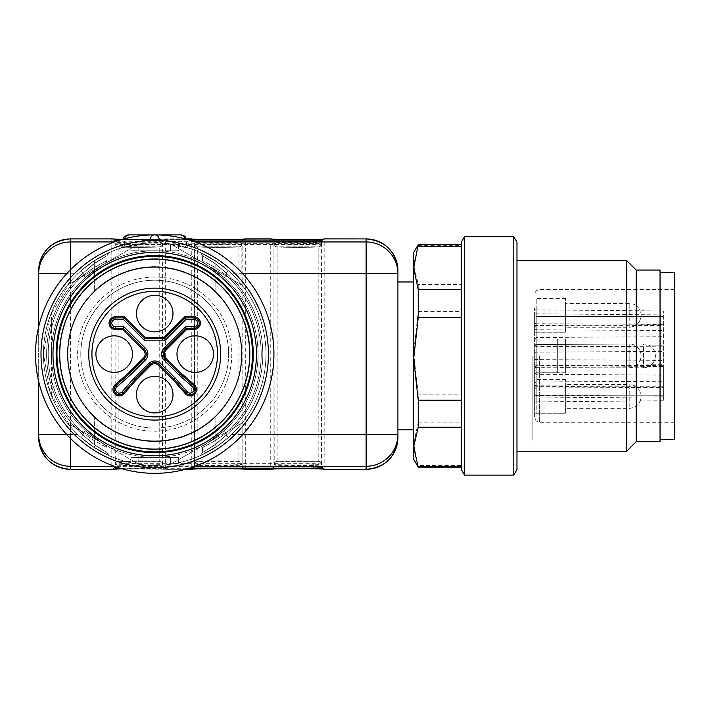 <?xml version="1.0" encoding="UTF-8"?>
<svg xmlns="http://www.w3.org/2000/svg" width="710" height="710" viewBox="0 0 710 710"><rect width="100%" height="100%" fill="white"/><g stroke="black" fill="none" stroke-linecap="round" stroke-linejoin="round"><path stroke-width="0.53" stroke-dasharray="3.55 2.66" d="M189.108 239.971L120.283 239.98M116.316 241.258L193.413 241.356M116.28 466.967L122.928 466.86L122.928 463.683L313.669 463.683L313.669 466.86L313.669 465.077L122.928 465.077L122.928 468.254L189.162 468.254M122.928 468.254L120.23 468.236M193.457 466.86L122.928 466.86M162.377 243.69A3.177 3.142 79.5 0 1 159.235 246.867L159.235 461.367C156.768 460.71 120.869 460.71 118.41 461.367L118.153 461.411A3.177 3.177 0 0 0 114.976 464.589L114.976 242.057L115.268 464.544C118.109 463.887 159.528 463.887 162.377 464.544L162.661 242.057L162.661 464.589A3.177 3.177 0 0 0 159.484 461.411L118.153 461.411L118.153 246.823L159.235 246.867C156.768 247.524 120.869 247.524 118.41 246.867A3.177 3.142 100.5 0 1 115.268 243.69L114.976 243.645A3.177 3.177 0 0 0 118.153 246.823L159.484 246.823A3.177 3.177 0 0 0 162.661 243.645L162.377 243.69C159.528 244.346 118.109 244.346 115.268 243.69M321.328 243.69A3.177 3.142 79.5 0 1 318.186 246.867L318.186 461.367C315.728 460.71 279.829 460.71 277.361 461.367L277.113 461.411A3.177 3.177 0 0 0 273.936 464.589L273.936 242.057L274.22 464.544C277.069 463.887 318.488 463.887 321.328 464.544L321.621 242.057L321.621 464.589A3.177 3.177 0 0 0 318.444 461.411L277.113 461.411L277.113 246.823L318.186 246.867C315.728 247.524 279.829 247.524 277.361 246.867A3.177 3.142 100.5 0 1 274.22 243.69L273.936 243.645A3.177 3.177 0 0 0 277.113 246.823L318.444 246.823A3.177 3.177 0 0 0 321.621 243.645L321.328 243.69C318.488 244.346 277.069 244.346 274.22 243.69M112.641 469.248A3.177 3.177 0 0 0 114.976 466.177L115.153 466.133C117.185 465.245 160.46 465.245 162.492 466.133L162.661 466.177A3.177 3.177 0 0 0 162.67 466.355L165.093 469.274L122.12 468.786C143.5 468.476 158.019 468.653 165.643 469.31L165.643 238.924C158.019 239.581 143.5 239.758 122.111 239.447L165.093 238.968L162.67 241.897A3.177 3.177 0 0 1 165.847 238.88L186.437 238.88M77.789 273.732A111.266 111.266 0 0 0 70.468 281.435L50.303 315.417L43.452 354.166L50.374 392.941L70.468 426.808A111.266 111.266 0 0 0 77.789 434.502C120.017 475.469 189.064 475.7 231.646 434.502A111.266 111.266 0 0 0 231.646 273.732C189.233 232.596 120.159 232.702 77.789 273.732L70.468 273.732L70.468 281.435M38.677 381.465L38.677 326.769M397.919 355.879L397.919 429.798L397.919 355.879M397.919 434.502L397.919 273.732M38.677 273.732L38.677 434.502M265.984 354.121A111.266 111.266 0 0 1 99.081 450.477A111.266 111.266 0 0 1 99.081 257.757A111.266 111.266 0 0 1 265.984 354.121A111.266 111.266 0 0 1 99.081 450.477A111.266 111.266 0 0 1 99.081 257.757A111.266 111.266 0 0 1 265.984 354.121M94.315 260.668A111.266 111.266 0 0 1 215.121 260.668L215.121 290.914A87.428 87.428 0 0 0 94.315 290.914L94.315 260.668A111.266 111.266 0 0 1 215.121 260.668L215.121 290.914A87.428 87.428 0 0 0 94.315 290.914L94.315 260.668M215.121 447.566A111.266 111.266 0 0 1 94.315 447.566L94.315 417.32A87.428 87.428 0 0 0 215.121 417.32L215.121 447.566A111.266 111.266 0 0 1 94.315 447.566L94.315 417.32A87.428 87.428 0 0 0 215.121 417.32L215.121 447.566M238.959 461.411L238.711 461.367C236.244 460.71 200.353 460.71 197.886 461.367L197.637 246.823L238.959 246.823A3.177 3.177 0 0 0 242.145 243.645L242.145 466.177L241.853 243.69C239.013 244.346 197.584 244.346 194.744 243.69L194.451 466.177L194.451 243.645A3.177 3.177 0 0 0 197.637 246.823L238.959 246.823L238.959 461.411A3.177 3.177 0 0 1 242.145 464.589L241.853 464.544C239.013 463.887 197.584 463.887 194.744 464.544L194.451 464.589A3.177 3.177 0 0 1 197.637 461.411L239.288 461.42C238.436 460.71 198.17 460.692 197.309 461.42L197.637 461.411M122.928 245.145L122.945 239.208A119.218 119.218 0 0 1 186.481 239.208L186.508 239.669L146.748 240.007L136.87 241.364L122.928 245.145L124.605 244.568L124.605 239.669L122.928 239.669L159.235 239.669M77.621 354.121A77.097 77.097 0 0 1 193.262 287.355A77.097 77.097 0 0 1 193.262 420.879A77.097 77.097 0 0 1 77.621 354.121A77.097 77.097 0 0 1 193.262 287.355A77.097 77.097 0 0 1 193.262 420.879A77.097 77.097 0 0 1 77.621 354.121M112.641 238.986A3.177 3.177 0 0 1 114.976 242.057L115.153 242.101C117.185 242.998 160.46 242.998 162.492 242.101L162.661 242.057A3.177 3.177 0 0 1 162.67 241.879M192.117 238.986A3.177 3.177 0 0 1 194.451 242.057L194.629 242.101C196.661 242.998 239.936 242.998 241.968 242.101L242.145 242.057A3.177 3.177 0 0 1 244.48 238.986M271.593 238.986A3.177 3.177 0 0 1 273.936 242.057L274.104 242.101C276.137 242.998 319.411 242.998 321.444 242.101L321.621 242.057A3.177 3.177 0 0 1 323.955 238.986M323.858 469.221L321.621 466.337A3.177 3.177 0 0 1 321.621 466.177L321.444 466.133C319.411 465.245 276.137 465.245 274.104 466.133L273.936 466.177A3.177 3.177 0 0 1 271.593 469.248M244.382 469.221L242.145 466.337A3.177 3.177 0 0 1 242.145 466.177L241.968 466.133C239.936 465.245 196.661 465.245 194.629 466.133L194.451 466.177A3.177 3.177 0 0 1 192.117 469.248M321.621 467.091L321.621 468.023M114.976 468.023L114.976 467.091M114.976 464.846L122.928 465.077M313.669 465.077L321.621 464.846M321.621 463.914L313.669 463.683M122.928 463.683L114.976 463.914M122.928 243.148L321.621 243.379L321.621 244.302L313.669 244.533L122.928 244.533L114.976 244.302L114.976 243.379L122.928 243.148L122.928 239.971M114.976 240.202L114.976 243.379M114.976 241.125L114.976 244.302M321.621 241.125L321.621 244.302M321.621 240.202L321.621 243.379M321.621 466.355A3.177 3.177 0 0 0 323.955 469.248M242.145 466.355A3.177 3.177 0 0 0 244.48 469.248M162.67 466.355A3.177 3.177 0 0 0 165.847 469.363L185.239 469.363M162.031 243.086L147.396 243.086L120.718 248.172L135.628 244.497L146.198 243.175L157.496 242.882L168.11 243.654L177.367 245.181L188.283 248.03L162.031 243.086A3.177 3.009 93.8 0 1 159.235 239.918L186.499 245.136L175.894 242.066L167.24 240.504L154.718 239.669L186.508 239.669L186.508 245.145M122.51 247.612A3.177 3 -106.8 0 0 124.605 244.568L150.201 239.918L154.718 239.669L124.605 239.669A4.766 4.517 -90 0 1 124.694 238.746M154.718 465.387A111.266 111.266 0 0 0 251.074 298.484A111.266 111.266 0 0 0 58.353 298.484A111.266 111.266 0 0 0 154.718 465.387A111.266 111.266 0 0 1 138.823 464.242L130.871 462.805L138.823 464.242A111.266 111.266 0 0 0 170.613 464.242L178.556 462.805L170.613 464.242A111.266 111.266 0 0 1 154.718 465.387A111.266 111.266 0 0 0 251.074 298.484A111.266 111.266 0 0 0 58.353 298.484A111.266 111.266 0 0 0 154.718 465.387A111.266 111.266 0 0 1 43.452 354.121A111.266 111.266 0 0 1 154.718 242.847A111.266 111.266 0 0 1 265.984 354.121A111.266 111.266 0 0 1 154.718 465.387A111.266 111.266 0 0 1 43.452 354.121A111.266 111.266 0 0 1 154.718 242.847A111.266 111.266 0 0 1 265.984 354.121A111.266 111.266 0 0 1 154.718 465.387M138.823 243.992A111.266 111.266 0 0 1 170.613 243.992A111.266 111.266 0 0 0 138.823 243.992L130.871 245.429L138.823 243.992L67.29 285.287L138.823 243.992L138.823 250.799L170.613 250.799L130.871 250.799L138.823 250.799L138.823 243.992A111.266 111.266 0 0 1 170.613 243.992L178.556 245.429L170.613 243.992L242.145 285.287L170.613 243.992A111.266 111.266 0 0 0 138.823 243.992M81.082 270.696L92.087 262.15L108.896 252.724L94.847 260.33L81.082 270.696L92.087 262.15L108.896 252.724L94.847 260.33L81.082 270.696L92.087 262.15L108.896 252.724L94.847 260.33L81.082 270.696L83.185 273.084L94.98 263.011L107.024 255.618L92.619 264.777L83.185 273.084L94.98 263.011L107.024 255.618L92.619 264.777L83.185 273.084L94.98 263.011L107.024 255.618L92.619 264.777L83.185 273.084L83.185 275.214L92.406 268.646L107.024 260.552L95.353 266.809L83.185 275.214L92.406 268.646L107.024 260.552L95.353 266.809L83.185 275.214L92.406 268.646L107.024 260.552L95.353 266.809L83.185 275.214A106.5 106.5 0 0 0 83.185 433.02L92.406 439.588L107.024 447.682L95.353 441.425L83.185 433.02L92.406 439.588L107.024 447.682L95.353 441.425L83.185 433.02L92.406 439.588L107.024 447.682L95.353 441.425L83.185 433.02L85.324 430.668C110.361 449.19 110.361 449.19 85.324 430.668C110.361 449.19 110.361 449.19 85.324 430.668C110.361 449.19 110.361 449.19 85.324 430.668C110.361 449.19 110.361 449.19 85.324 430.668C110.361 449.19 110.361 449.19 85.324 430.668C110.361 449.19 110.361 449.19 85.324 430.668A103.323 103.323 0 0 1 85.324 277.566C110.361 259.043 110.361 259.043 85.324 277.566C110.361 259.043 110.361 259.043 85.324 277.566C110.361 259.043 110.361 259.043 85.324 277.566C110.361 259.043 110.361 259.043 85.324 277.566C110.361 259.043 110.361 259.043 85.324 277.566C110.361 259.043 110.361 259.043 85.324 277.566L83.185 275.214A106.5 106.5 0 0 0 83.185 433.02L85.324 430.668A103.323 103.323 0 0 1 85.324 277.566L83.185 275.214A106.5 106.5 0 0 0 83.185 433.02L85.324 430.668A103.323 103.323 0 0 1 85.324 277.566A103.323 103.323 0 0 0 85.324 430.668A103.323 103.323 0 0 1 85.324 277.566L83.185 275.214L85.324 277.566A103.323 103.323 0 0 0 85.324 430.668A103.323 103.323 0 0 1 85.324 277.566L83.185 275.214L85.324 277.566A103.323 103.323 0 0 0 85.324 430.668A103.323 103.323 0 0 1 85.324 277.566A103.323 103.323 0 0 0 85.324 430.668L83.185 433.02L85.324 430.668L83.185 433.02L83.185 435.15L94.98 445.223L107.024 452.616L92.619 443.457L83.185 435.15L94.98 445.223L107.024 452.616L92.619 443.457L83.185 435.15L94.98 445.223L107.024 452.616L92.619 443.457L83.185 435.15L81.082 437.537L92.087 446.084L108.896 455.518L94.847 447.904L81.082 437.537L92.087 446.084L108.896 455.518L94.847 447.904L81.082 437.537L92.087 446.084L108.896 455.518L94.847 447.904L81.082 437.537A111.266 111.266 0 0 1 81.082 270.696L83.185 273.084L83.185 275.214A106.5 106.5 0 0 0 83.185 433.02L83.185 435.15L81.082 437.537A111.266 111.266 0 0 1 81.082 270.696A111.266 111.266 0 0 0 81.082 437.537A111.266 111.266 0 0 1 81.082 270.696L83.185 273.084A108.089 108.089 0 0 0 83.185 435.15L81.082 437.537A111.266 111.266 0 0 1 81.082 270.696L83.185 273.084L83.185 275.214L83.185 273.084A108.089 108.089 0 0 0 83.185 435.15L81.082 437.537A111.266 111.266 0 0 1 81.082 270.696A111.266 111.266 0 0 0 81.082 437.537A111.266 111.266 0 0 1 81.082 270.696L83.185 273.084L83.185 275.214A106.5 106.5 0 0 0 83.185 433.02L83.185 435.15L81.082 437.537L83.185 435.15A108.089 108.089 0 0 1 83.185 273.084A108.089 108.089 0 0 0 83.185 435.15A108.089 108.089 0 0 1 83.185 273.084L83.185 275.214A106.5 106.5 0 0 0 83.185 433.02L83.185 435.15A108.089 108.089 0 0 1 83.185 273.084L81.082 270.696A111.266 111.266 0 0 0 81.082 437.537A111.266 111.266 0 0 1 81.082 270.696A111.266 111.266 0 0 0 81.082 437.537A111.266 111.266 0 0 1 81.082 270.696M228.354 270.696L217.349 262.15L200.54 252.724L214.589 260.33L228.354 270.696L217.349 262.15L200.54 252.724L214.589 260.33L228.354 270.696L217.349 262.15L200.54 252.724L214.589 260.33L228.354 270.696A111.266 111.266 0 0 1 228.354 437.537L217.349 446.084L200.54 455.518L214.589 447.904L222.354 442.472L228.354 437.537L217.349 446.084L200.54 455.518L214.589 447.904L222.354 442.472L228.354 437.537L217.349 446.084L200.54 455.518L214.589 447.904L222.354 442.472L228.354 437.537L226.25 435.15L214.447 445.223L202.403 452.616L216.816 443.457L226.25 435.15L214.447 445.223L202.403 452.616L216.816 443.457L226.25 435.15L214.447 445.223L202.403 452.616L216.816 443.457L226.25 435.15L228.354 437.537A111.266 111.266 0 0 0 228.354 270.696L226.25 273.084L214.447 263.011L202.403 255.618L216.816 264.777L226.25 273.084L214.447 263.011L202.403 255.618L216.816 264.777L226.25 273.084L214.447 263.011L202.403 255.618L216.816 264.777L226.25 273.084L228.354 270.696A111.266 111.266 0 0 1 228.354 437.537A111.266 111.266 0 0 0 228.354 270.696L226.25 273.084L226.25 275.214L217.02 268.646L202.403 260.552L214.083 266.809L226.25 275.214L217.02 268.646L202.403 260.552L214.083 266.809L226.25 275.214L217.02 268.646L202.403 260.552L214.083 266.809L226.25 275.214L224.112 277.566C199.075 259.043 199.075 259.043 224.112 277.566C199.075 259.043 199.075 259.043 224.112 277.566C199.075 259.043 199.075 259.043 224.112 277.566C199.075 259.043 199.075 259.043 224.112 277.566C199.075 259.043 199.075 259.043 224.112 277.566C199.075 259.043 199.075 259.043 224.112 277.566A103.323 103.323 0 0 1 224.112 430.668C199.075 449.19 199.075 449.19 224.112 430.668C199.075 449.19 199.075 449.19 224.112 430.668C199.075 449.19 199.075 449.19 224.112 430.668C199.075 449.19 199.075 449.19 224.112 430.668C199.075 449.19 199.075 449.19 224.112 430.668C199.075 449.19 199.075 449.19 224.112 430.668L226.25 433.02L217.02 439.588L202.403 447.682L214.083 441.425L226.25 433.02L217.02 439.588L202.403 447.682L214.083 441.425L226.25 433.02L217.02 439.588L202.403 447.682L214.083 441.425L226.25 433.02L224.112 430.668A103.323 103.323 0 0 0 224.112 277.566L226.25 275.214A106.5 106.5 0 0 1 226.25 433.02L224.112 430.668A103.323 103.323 0 0 0 224.112 277.566A103.323 103.323 0 0 1 224.112 430.668A103.323 103.323 0 0 0 224.112 277.566L226.25 275.214A106.5 106.5 0 0 1 226.25 433.02L224.112 430.668A103.323 103.323 0 0 0 224.112 277.566L226.25 275.214A106.5 106.5 0 0 1 226.25 433.02L226.25 435.15L228.354 437.537A111.266 111.266 0 0 0 228.354 270.696L226.25 273.084L226.25 275.214A106.5 106.5 0 0 1 226.25 433.02L226.25 435.15L228.354 437.537A111.266 111.266 0 0 0 228.354 270.696A111.266 111.266 0 0 1 228.354 437.537A111.266 111.266 0 0 0 228.354 270.696A111.266 111.266 0 0 1 228.354 437.537A111.266 111.266 0 0 0 228.354 270.696A111.266 111.266 0 0 1 228.354 437.537A111.266 111.266 0 0 0 228.354 270.696M154.718 473.33A119.218 119.218 0 0 0 257.961 294.508A119.218 119.218 0 0 0 51.475 294.508A119.218 119.218 0 0 0 154.718 473.33M228.629 354.121A73.911 73.911 0 0 1 154.718 428.032A73.911 73.911 0 0 1 80.798 354.121A73.911 73.911 0 0 1 154.718 280.202A73.911 73.911 0 0 1 228.629 354.121M104.184 263.996L98.557 267.395L104.113 264.031L98.557 267.395L85.324 277.566A103.323 103.323 0 0 0 85.324 430.668A103.323 103.323 0 0 1 85.324 277.566L98.495 267.43L104.024 264.076M104.184 444.238L98.557 440.848L85.324 430.668L98.495 440.803L85.324 430.668L98.495 440.803L104.024 444.158M105.364 444.895L98.557 440.848L105.364 444.895M130.871 245.429L130.871 250.799L130.871 245.429M178.556 245.429L178.556 250.799L170.613 250.799L178.556 250.799L178.556 245.429M138.823 457.435L170.613 457.435L130.871 457.435L138.823 457.435L138.823 464.242L67.29 422.947L138.823 464.242A111.266 111.266 0 0 0 170.613 464.242L242.145 422.947L170.613 464.242L170.613 457.435L178.556 457.435L170.613 457.435L170.613 464.242A111.266 111.266 0 0 1 138.823 464.242L138.823 457.435M130.871 462.805L130.871 457.435L130.871 462.805M178.556 462.805L178.556 457.435L178.556 462.805M205.323 264.031L210.87 267.395L205.323 264.031L210.87 267.395L224.112 277.566A103.323 103.323 0 0 1 224.112 430.668A103.323 103.323 0 0 0 224.112 277.566A103.323 103.323 0 0 1 224.112 430.668A103.323 103.323 0 0 0 224.112 277.566A103.323 103.323 0 0 1 224.112 430.668L210.87 440.848L205.323 444.203M180.313 234.904L129.122 234.904M150.201 239.669L150.201 239.918A3.177 3.009 -93.8 0 1 147.396 243.086M182.328 341.19A18.282 18.282 0 0 1 212.911 349.382A18.282 18.282 0 0 1 190.52 371.774A18.282 18.282 0 0 1 182.328 341.19M141.787 381.723A18.282 18.282 0 0 0 149.987 412.306A18.282 18.282 0 0 0 172.37 389.923A18.282 18.282 0 0 0 141.787 381.723M101.255 341.19A18.282 18.282 0 0 1 131.838 349.382A18.282 18.282 0 0 1 109.455 371.774A18.282 18.282 0 0 1 101.255 341.19M141.787 300.658A18.282 18.282 0 0 1 172.37 308.85A18.282 18.282 0 0 1 149.987 331.242A18.282 18.282 0 0 1 141.787 300.658M154.718 420.08A65.968 65.968 0 0 0 220.686 354.121A65.968 65.968 0 0 0 154.718 288.154A65.968 65.968 0 0 0 88.75 354.121A65.968 65.968 0 0 0 154.718 420.08M154.718 441.15A87.028 87.028 0 0 0 241.746 354.121A87.028 87.028 0 0 0 154.718 267.093A87.028 87.028 0 0 0 67.69 354.121A87.028 87.028 0 0 0 154.718 441.15M51.395 395.417L51.395 312.817L51.395 395.417A111.266 111.266 0 0 0 67.29 422.947A111.266 111.266 0 0 1 51.395 395.417M258.041 312.817L258.041 395.417L258.041 312.817A111.266 111.266 0 0 0 242.145 285.287A111.266 111.266 0 0 1 258.041 312.817M80.798 354.121A73.911 73.911 0 0 0 191.673 418.128A73.911 73.911 0 0 0 191.673 290.106A73.911 73.911 0 0 0 80.798 354.121M51.395 354.121A103.323 103.323 0 0 0 206.379 443.599A103.323 103.323 0 0 0 206.379 264.635A103.323 103.323 0 0 0 51.395 354.121M56.96 354.121A97.758 97.758 0 0 0 203.593 438.78A97.758 97.758 0 0 0 203.593 269.454A97.758 97.758 0 0 0 56.96 354.121M52.984 354.121A101.734 101.734 0 0 0 205.58 442.223A101.734 101.734 0 0 0 205.58 266.019A101.734 101.734 0 0 0 52.984 354.121M35.5 354.121A119.218 119.218 0 0 0 214.322 457.364A119.218 119.218 0 0 0 214.322 250.87A119.218 119.218 0 0 0 35.5 354.121M41.002 354.121A113.706 113.706 0 0 0 211.571 452.589A113.706 113.706 0 0 0 211.571 255.644A113.706 113.706 0 0 0 41.002 354.121M67.29 285.287A111.266 111.266 0 0 0 51.395 312.817A111.266 111.266 0 0 1 67.29 285.287M242.145 422.947A111.266 111.266 0 0 0 258.041 395.417A111.266 111.266 0 0 1 242.145 422.947M674.5 439.33L674.5 272.427M660.043 355.879L660.043 272.427L660.043 355.879M674.5 355.879L674.5 422.246L674.5 355.879M534.621 323.148L536.192 323.804L536.192 344.421L536.192 313.802L536.192 367.345A1.589 1.127 0 0 0 534.621 368.472L534.621 308.3L534.621 368.472A1.589 1.127 180 0 1 536.192 367.345L663.371 366.564L663.371 364.7L663.371 400.768L663.371 310.998L663.371 396.855L663.371 366.564L536.192 367.345L536.192 387.953L663.371 387.5M534.621 355.879L534.621 417.48L534.621 355.879M534.621 315.346L534.621 333.789L534.621 315.346M534.621 396.42L534.621 377.977L534.621 396.42M534.621 326.627L536.192 325.961L536.192 309.888L536.192 323.804L663.371 324.266M534.621 328.677L536.192 329.768L663.371 330.523M534.621 338.679L536.192 337.516L663.371 336.709M534.621 373.087L536.192 374.25L663.371 375.058M534.621 383.089L536.192 381.998L663.371 381.243M534.621 385.139L536.192 385.796L663.371 386.258M534.621 364.478L536.192 365.135L663.371 365.597M534.621 347.288L536.192 346.631L663.371 346.169M534.621 388.618L536.192 387.953L536.192 395.204L536.192 325.961L663.371 325.508M536.21 413.264L565.613 413.264L565.613 379.566L565.613 413.264L536.21 413.264L536.21 379.566L536.21 413.264L534.621 414.853M565.613 384.492L565.613 408.339L565.613 384.492L629.202 384.492L629.202 408.339L629.202 384.492A11.919 11.919 0 0 1 641.121 396.42C640.411 403.653 636.435 407.629 629.202 408.339L565.613 408.339M565.613 372.732L536.21 372.732L536.21 339.034L536.21 372.732L536.21 339.034L536.21 372.732L534.621 374.321L536.21 372.732L557.669 372.732L557.669 339.034L557.669 372.732L536.21 372.732L565.613 372.732L565.613 339.034L565.613 372.732M565.613 343.959L565.613 367.807L565.613 343.959L629.202 343.959L629.202 367.807L629.202 343.959A11.919 11.919 0 0 1 641.121 355.879C640.411 363.121 636.435 367.097 629.202 367.807L565.613 367.807M536.21 332.2L565.613 332.2L565.613 298.502L565.613 332.2L536.21 332.2L536.21 298.502L536.21 332.2L534.621 333.789M565.613 327.274L565.613 303.427L565.613 327.274L629.202 327.274L629.202 303.427L629.202 327.274A11.919 11.919 0 0 0 641.121 315.346C640.411 322.589 636.435 326.564 629.202 327.274M557.669 343.959L557.669 367.807L557.669 343.959L643.5 343.959L643.5 367.807L643.5 343.959A11.919 11.919 0 0 1 655.428 355.879C654.718 363.121 650.742 367.097 643.5 367.807L557.669 367.807M413.655 459.201L413.655 264.936L418.243 244.613M418.243 467.153L413.655 443.821L418.243 422.139L418.243 394.156L413.655 352.879L418.243 311.601L418.243 284.541L413.655 264.936L413.655 252.565M418.243 245.34L461.349 245.34L461.349 467.153L461.349 465.503L418.243 465.503M418.243 422.139L461.349 422.139L461.349 394.156L418.243 394.156M418.243 311.601L461.349 311.601L461.349 284.541L418.243 284.541M461.349 422.139L461.349 465.503M461.349 311.601L461.349 394.156M461.349 245.34L461.349 284.541M461.349 469.594L461.349 242.172M464.526 475.097L464.526 236.67M513.8 475.097L513.8 236.67M516.978 469.594L516.978 242.172M516.978 439.827L516.978 260.508L516.978 439.827M626.655 451.258L626.655 260.508M636.196 441.718L636.196 270.048M660.043 441.718L660.043 270.048M413.655 355.879L413.655 429.798L413.655 355.879M250.089 354.121A95.371 95.371 0 0 1 107.032 436.712A95.371 95.371 0 0 1 107.032 271.522A95.371 95.371 0 0 1 250.089 354.121A95.371 95.371 0 0 1 107.032 436.712A95.371 95.371 0 0 1 107.032 271.522A95.371 95.371 0 0 1 250.089 354.121M626.655 355.879L626.655 440.271L626.655 355.879M532.873 355.879L532.873 440.271L532.873 355.879M186.446 238.924L165.643 238.924A3.177 3.151 -103.5 0 0 162.492 242.101M114.328 241.95L195.108 241.95M195.108 466.284L114.328 466.284M185.425 469.31L165.643 469.31A3.177 3.151 -76.5 0 1 162.492 466.133M115.268 464.544A3.177 3.142 79.5 0 1 118.41 461.367L159.235 461.367A3.177 3.142 100.5 0 1 162.377 464.544M274.22 464.544A3.177 3.142 79.5 0 1 277.361 461.367L318.186 461.367A3.177 3.142 100.5 0 1 321.328 464.544M191.274 238.88L191.274 469.363M324.798 469.363L324.798 238.88M366.129 238.88L366.129 469.363M270.75 238.88L270.75 469.363M245.323 469.363L245.323 238.88M70.468 426.808L70.468 434.502L77.789 434.502M231.646 434.502L242.749 434.502M242.749 273.732L231.646 273.732M70.468 269.764L70.468 273.732L66.678 273.732M66.678 434.502L70.468 434.502L70.468 438.469M111.798 238.88L111.798 469.363M70.468 469.363L70.468 238.88M194.744 464.544A3.177 3.142 79.5 0 1 197.886 461.367L238.711 461.367A3.177 3.142 100.5 0 1 241.853 464.544M194.744 243.69A3.177 3.142 100.5 0 0 197.886 246.867C200.353 247.524 236.244 247.524 238.711 246.867A3.177 3.142 79.5 0 0 241.853 243.69M313.669 244.533L313.669 243.148M122.928 241.356L122.928 244.533M323.893 239.004A3.177 3.151 -103.5 0 0 321.444 242.101M271.664 239.004A3.177 3.151 -76.5 0 1 274.104 242.101M321.444 466.133A3.177 3.151 -76.5 0 0 323.893 469.23M274.104 466.133A3.177 3.151 -103.5 0 1 271.664 469.23M244.409 239.004A3.177 3.151 -103.5 0 0 241.968 242.101M192.188 239.004A3.177 3.151 -76.5 0 1 194.629 242.101M241.968 466.133A3.177 3.151 -76.5 0 0 244.409 469.23M194.629 466.133A3.177 3.151 -103.5 0 1 192.188 469.23M112.704 239.004A3.177 3.151 -76.5 0 1 115.153 242.101M115.153 466.133A3.177 3.151 -103.5 0 1 112.704 469.23M186.916 247.612A3.177 3 106.8 0 1 184.831 244.568L184.831 239.669A4.766 4.517 90 0 0 184.742 238.746M226.25 435.15A108.089 108.089 0 0 0 226.25 273.084A108.089 108.089 0 0 1 226.25 435.15A108.089 108.089 0 0 0 226.25 273.084L226.25 275.214L226.25 273.084A108.089 108.089 0 0 1 226.25 435.15A108.089 108.089 0 0 0 226.25 273.084L226.25 275.214A106.5 106.5 0 0 1 226.25 433.02L226.25 435.15L226.25 433.02A106.5 106.5 0 0 0 226.25 275.214L226.25 273.084A108.089 108.089 0 0 1 226.25 435.15M83.185 433.02L83.185 435.15L83.185 433.02M154.718 250.799A103.323 103.323 0 0 0 65.24 405.774A103.323 103.323 0 0 0 244.196 405.774A103.323 103.323 0 0 0 154.718 250.799M205.403 264.076L210.941 267.43L205.403 264.076L210.941 267.43L224.112 277.566A103.323 103.323 0 0 1 224.112 430.668L210.941 440.803L205.403 444.158M170.613 243.992L170.613 250.799L170.613 243.992M539.387 355.879L539.387 422.246L539.387 355.879M536.192 316.562L663.371 316.562L536.192 316.562M536.192 344.421L663.371 345.202L536.192 344.421L536.192 345.956L536.192 344.421A1.589 1.127 -0 0 1 534.621 343.294A1.589 1.127 180 0 0 536.192 344.421M534.621 315.027A1.589 1.047 180 0 0 536.192 316.074L663.371 316.802M534.621 326.689A1.589 1.198 -0 0 1 536.192 325.491L663.371 324.656M534.621 353.296A1.589 1.127 -0 0 1 536.192 352.169L663.371 351.388M534.621 358.47A1.589 1.127 -0 0 0 536.192 359.597L663.371 360.378M534.621 385.077A1.589 1.198 0 0 0 536.192 386.275L663.371 387.11M534.621 396.739A1.589 1.047 180 0 1 536.192 395.692L663.371 394.955M536.192 395.204L663.371 395.204L536.192 395.204L536.192 401.878L536.192 395.204L534.621 395.204L536.192 395.204M323.858 239.013L321.621 241.897M271.69 239.013L273.927 241.897M271.69 469.221L273.927 466.337M244.382 239.013L242.145 241.897M192.215 239.013L194.451 241.897M192.215 469.221L194.451 466.346M112.739 239.013L114.976 241.897M112.739 469.221L114.976 466.337M118.153 461.411L117.833 461.42C118.694 460.692 158.951 460.71 159.812 461.42L159.484 461.411M118.153 246.823L117.833 246.814C118.694 247.542 158.951 247.524 159.812 246.814L159.484 246.823M197.637 246.823L197.309 246.814C198.17 247.542 238.436 247.524 239.288 246.814L238.959 246.823M277.113 461.411L276.785 461.42C277.654 460.692 317.911 460.71 318.763 461.42L318.444 461.411M277.113 246.823L276.785 246.814C277.654 247.542 317.911 247.524 318.763 246.814L318.444 246.823M204.063 263.339L202.403 260.552L204.063 263.339L202.403 260.552L202.403 255.618L202.403 260.552L202.403 255.618L200.531 252.716M200.531 455.518L202.403 452.616L200.531 455.518L202.403 452.616L202.403 447.682L202.403 452.616L202.403 447.682L204.063 444.895M105.373 263.339L107.032 260.552L105.373 263.339L107.032 260.552L107.032 255.618L107.032 260.552L107.032 255.618L108.896 252.716M108.896 455.518L107.032 452.616L108.896 455.518L107.032 452.616L107.032 447.682L107.032 452.616L107.032 447.682L105.373 444.895M85.324 277.566L98.557 267.395L85.324 277.566M210.87 267.395L224.112 277.566L210.87 267.395M224.112 430.668L210.87 440.848L224.112 430.668M122.963 245.074L121.232 247.941M186.455 245.074L188.185 247.941M674.5 289.52L539.387 289.52L536.041 290.887L534.621 294.286M674.5 422.246L539.387 422.246L536.041 420.879L534.621 417.48M663.371 310.998L536.192 309.888L534.621 308.3M534.621 344.368L536.192 345.956L663.371 347.066M663.371 314.912L536.192 313.802L534.621 312.214M663.371 396.855L536.192 397.964L534.621 399.552M534.621 367.398L536.192 365.81L663.371 364.7M663.371 400.768L536.192 401.878L534.621 403.466M565.613 379.566L536.21 379.566L534.621 377.977M565.613 339.034L536.21 339.034L534.621 337.445L536.21 339.034L557.669 339.034M565.613 298.502L536.21 298.502L534.621 296.913M629.202 408.339A11.919 11.919 0 0 0 641.121 396.42M629.202 367.807A11.919 11.919 0 0 0 641.121 355.879M641.121 315.346A11.919 11.919 0 0 0 629.202 303.427L565.613 303.427M643.5 367.807A11.919 11.919 0 0 0 655.428 355.879"/><path stroke-width="1.06" d="M193.413 241.356L313.669 241.356L321.621 241.125L321.621 240.202L189.108 239.971M120.283 239.98L114.976 240.202L114.976 241.125L116.316 241.258M189.162 468.254L313.669 468.254L313.669 466.86L193.457 466.86M120.23 468.236L114.976 468.023L114.976 467.091L116.28 466.967M313.669 466.86L321.621 467.091L321.621 468.023L313.669 468.254M271.664 469.23A3.177 3.151 -103.5 0 1 270.954 469.31C273.252 468.422 322.296 468.422 324.603 469.31L324.798 469.363A3.177 3.177 0 0 1 323.955 469.248L323.893 469.23C323.973 468.467 271.291 468.476 271.655 469.23L271.593 469.248A3.177 3.177 0 0 1 270.75 469.363L245.323 469.363A3.177 3.177 0 0 1 244.48 469.248L244.417 469.23C244.497 468.467 191.815 468.476 192.179 469.23L192.117 469.248A3.177 3.177 0 0 1 191.274 469.363L185.425 469.31M195.108 241.95L366.129 241.95L366.129 238.924L324.603 238.924A3.177 3.151 -103.5 0 0 323.893 239.004L323.955 238.986A3.177 3.177 0 0 1 324.798 238.88L324.603 238.924C322.296 239.82 273.252 239.82 270.954 238.924L245.127 238.924A3.177 3.151 -103.5 0 0 244.409 239.004L244.48 238.986A3.177 3.177 0 0 1 245.323 238.88L245.127 238.924C242.82 239.82 193.777 239.82 191.469 238.924L191.274 238.88A3.177 3.177 0 0 1 192.117 238.986L192.179 239.004A3.177 3.151 -76.5 0 0 191.469 238.924L186.446 238.924M270.954 238.924L270.75 238.88A3.177 3.177 0 0 1 271.593 238.986L271.655 239.004A3.177 3.151 -76.5 0 0 270.954 238.924M66.678 434.502L38.677 434.502L38.677 437.573L38.677 381.465M38.677 326.769L38.677 273.732A31.79 31.781 0 0 1 70.468 241.95L114.328 241.95M112.704 469.23A3.177 3.151 -103.5 0 1 111.994 469.31L122.111 468.786L112.641 469.248A3.177 3.177 0 0 1 111.798 469.363L70.468 469.363C51.164 467.482 40.568 456.876 38.677 437.573M112.704 239.004L122.12 239.447L111.798 238.88A3.177 3.177 0 0 1 112.641 238.986L112.704 239.004A3.177 3.151 -76.5 0 0 111.994 238.924L70.468 238.924L70.468 269.764M397.919 273.732L366.129 273.732L366.129 241.95A31.79 31.781 0 0 1 397.919 273.732L397.919 437.573L397.919 434.502L366.129 434.502L366.129 273.732L242.749 273.732M366.129 238.88C385.432 240.761 396.029 251.358 397.919 270.67L397.919 270.705A31.79 31.781 0 0 0 366.129 238.924L324.798 238.88M124.694 238.746A4.766 4.517 -90 0 1 129.122 234.904L181.742 234.904L185.141 236.323L186.481 239.208A119.218 119.218 0 0 1 165.421 472.851A119.218 119.218 0 0 1 122.945 239.208L124.294 236.323L129.122 234.904L127.693 234.904M181.742 234.904L180.313 234.904A4.766 4.517 90 0 1 184.742 238.746M154.718 420.08A65.968 65.968 0 0 1 97.589 321.133A65.968 65.968 0 0 1 211.846 321.133A65.968 65.968 0 0 1 154.718 420.08M184.769 316.767L164.099 337.427L145.328 337.427L124.667 316.767L115.393 316.767A6.354 6.354 0 0 0 109.038 323.121A6.354 6.354 0 0 0 115.393 329.476L122.777 329.476L143.473 350.181A5.565 5.565 0 0 1 143.473 358.053L128.812 372.714L115.118 384.749A6.354 6.354 0 0 0 114.816 394.023A6.354 6.354 0 0 0 124.09 393.722L136.125 380.019L150.786 365.357A5.565 5.565 0 0 1 158.649 365.357L173.311 380.019L185.345 393.722A6.354 6.354 0 0 0 194.62 394.023A6.354 6.354 0 0 0 194.318 384.749L180.615 372.714L165.954 358.053A5.565 5.565 0 0 1 165.954 350.181L186.659 329.476L194.043 329.476A6.354 6.354 0 0 0 200.398 323.121A6.354 6.354 0 0 0 194.043 316.767L184.769 316.767L185.905 319.5L165.235 340.17L144.201 340.17L123.531 319.5L115.393 319.5A3.621 3.621 0 0 0 111.772 323.121A3.621 3.621 0 0 0 115.393 326.742L123.904 326.742L145.417 348.246A8.307 8.307 0 0 1 145.417 359.988L130.693 374.711L116.928 386.808A3.621 3.621 0 0 0 116.751 392.08A3.621 3.621 0 0 0 122.031 391.911L134.119 378.146L135.282 379.229L123.221 392.958A5.21 5.21 0 0 1 115.632 393.207A5.21 5.21 0 0 1 115.872 385.61L129.602 373.558L130.693 374.711M164.099 337.427L165.235 340.17M134.119 378.146L148.843 363.422A8.307 8.307 0 0 1 160.584 363.422L175.308 378.146L187.404 391.911A3.621 3.621 0 0 0 192.676 392.08A3.621 3.621 0 0 0 192.508 386.808L178.743 374.711L164.019 359.988A8.307 8.307 0 0 1 164.019 348.246L185.523 326.742L186.18 328.331L165.146 349.373A6.718 6.718 0 0 0 165.146 358.87L179.825 373.558L193.555 385.61A5.21 5.21 0 0 1 193.803 393.207A5.21 5.21 0 0 1 186.206 392.958L174.154 379.229L159.466 364.541A6.718 6.718 0 0 0 149.97 364.541L135.282 379.229L136.125 380.019M145.328 337.427L144.201 340.17M124.667 316.767L123.531 319.5M178.743 374.711L180.615 372.714M122.777 329.476L123.904 326.742M175.308 378.146L173.311 380.019M128.812 372.714L129.602 373.558L144.29 358.87A6.718 6.718 0 0 0 144.29 349.373L123.247 328.331L115.393 328.331A5.21 5.21 0 0 1 110.183 323.121A5.21 5.21 0 0 1 115.393 317.911L124.188 317.911L144.858 338.581L164.578 338.581L185.239 317.911L194.043 317.911A5.21 5.21 0 0 1 199.244 323.121A5.21 5.21 0 0 1 194.043 328.331L186.18 328.331L186.659 329.476M182.328 341.19A18.282 18.282 0 0 0 190.52 371.774A18.282 18.282 0 0 0 212.911 349.382A18.282 18.282 0 0 0 182.328 341.19M141.787 381.723A18.282 18.282 0 0 1 172.37 389.923A18.282 18.282 0 0 1 149.987 412.306A18.282 18.282 0 0 1 141.787 381.723M101.255 341.19A18.282 18.282 0 0 0 109.455 371.774A18.282 18.282 0 0 0 131.838 349.382A18.282 18.282 0 0 0 101.255 341.19M141.787 300.658A18.282 18.282 0 0 0 149.987 331.242A18.282 18.282 0 0 0 172.37 308.85A18.282 18.282 0 0 0 141.787 300.658M154.718 455.847A101.734 101.734 0 0 1 52.984 354.121A101.734 101.734 0 0 1 154.718 252.387A101.734 101.734 0 0 1 256.452 354.121A101.734 101.734 0 0 1 154.718 455.847M253.266 354.121A98.548 98.548 0 0 0 154.718 255.564A98.548 98.548 0 0 0 56.161 354.121A98.548 98.548 0 0 0 154.718 452.669A98.548 98.548 0 0 0 253.266 354.121M67.69 354.121A87.028 87.028 0 0 0 198.232 429.488A87.028 87.028 0 0 0 198.232 278.746A87.028 87.028 0 0 0 67.69 354.121M59.738 354.121A94.971 94.971 0 0 0 202.208 436.366A94.971 94.971 0 0 0 202.208 271.868A94.971 94.971 0 0 0 59.738 354.121M56.96 354.121A97.758 97.758 0 0 0 203.593 438.78A97.758 97.758 0 0 0 203.593 269.454A97.758 97.758 0 0 0 56.96 354.121M41.002 354.121A113.706 113.706 0 0 0 211.571 452.589A113.706 113.706 0 0 0 211.571 255.644A113.706 113.706 0 0 0 41.002 354.121M35.5 354.121A119.218 119.218 0 0 0 214.322 457.364A119.218 119.218 0 0 0 214.322 250.87A119.218 119.218 0 0 0 35.5 354.121M660.043 272.427L674.5 272.427L674.5 439.33L660.043 439.33M418.243 467.153L413.655 459.201L413.655 252.565L418.243 244.613L413.655 267.945L418.243 289.627L418.243 317.61L413.655 358.887L418.243 400.165L418.243 427.225L413.655 446.821L418.243 467.153L461.349 467.153M418.243 289.627L461.349 289.627M461.349 317.61L418.243 317.61M461.349 246.263L418.243 246.263M418.243 400.165L461.349 400.165M461.349 427.225L418.243 427.225M418.243 466.426L461.349 466.426M464.526 236.67L461.349 242.172L461.349 469.594L464.526 475.097L513.8 475.097L513.8 236.67L464.526 236.67L464.526 475.097M513.8 236.67L516.978 242.172L516.978 469.594L513.8 475.097M516.978 260.508L626.655 260.508L626.655 451.258L516.978 451.258M626.655 260.508L636.196 270.048L636.196 441.718L626.655 451.258M636.196 270.048L660.043 270.048L660.043 441.718L636.196 441.718M324.798 469.363L366.129 469.31L324.603 469.31A3.177 3.151 -76.5 0 1 323.893 469.23M397.919 437.537A31.79 31.781 0 0 1 366.129 469.31L366.129 466.284L195.108 466.284M114.328 466.284L70.468 466.284L70.468 469.31A31.79 31.781 0 0 1 38.677 437.537M192.188 469.23A3.177 3.151 -103.5 0 1 191.469 469.31C193.777 468.422 242.82 468.422 245.127 469.31A3.177 3.151 -76.5 0 1 244.409 469.23M242.749 434.502L366.129 434.502L366.129 466.284A31.79 31.781 -0 0 0 397.919 434.502M70.468 438.469L70.468 466.284A31.79 31.781 0 0 1 38.677 434.502M66.678 273.732L38.677 273.732M70.468 238.88L70.468 238.924A31.79 31.781 0 0 0 38.677 270.705C40.568 251.358 51.164 240.761 70.468 238.88L111.798 238.88M313.669 239.971L313.669 241.356M150.201 239.669A4.766 4.517 -90 0 1 154.718 234.904A4.766 4.517 90 0 1 159.235 239.669M154.718 416.903A62.791 62.791 0 0 0 209.095 322.722A62.791 62.791 0 0 0 100.341 322.722A62.791 62.791 0 0 0 154.718 416.903M185.523 326.742L194.043 326.742A3.621 3.621 0 0 0 197.655 323.121A3.621 3.621 0 0 0 194.043 319.5L194.043 316.767M194.043 319.5L185.905 319.5M194.043 326.742L194.043 329.476M164.019 348.246L165.954 350.181M164.019 359.988L165.954 358.053M115.393 316.767L115.393 319.5M115.393 329.476L115.393 326.742M192.508 386.808L194.318 384.749M187.404 391.911L185.345 393.722M143.473 350.181L145.417 348.246M143.473 358.053L145.417 359.988M160.584 363.422L158.649 365.357M148.843 363.422L150.786 365.357M115.118 384.749L116.928 386.808M124.09 393.722L122.031 391.911M191.274 238.88L186.437 238.88M191.274 469.363L185.239 469.363M270.75 238.88L245.323 238.88M270.75 469.363L245.323 469.363M111.798 469.363L70.468 469.363M366.129 469.363C385.432 467.482 396.029 456.876 397.919 437.573M323.893 239.004C323.973 239.776 271.291 239.758 271.655 239.004M244.417 239.004C244.497 239.776 191.815 239.758 192.179 239.004M418.243 244.613L461.349 244.613M413.655 281.968L397.919 281.968M413.655 429.798L397.919 429.798"/></g></svg>
